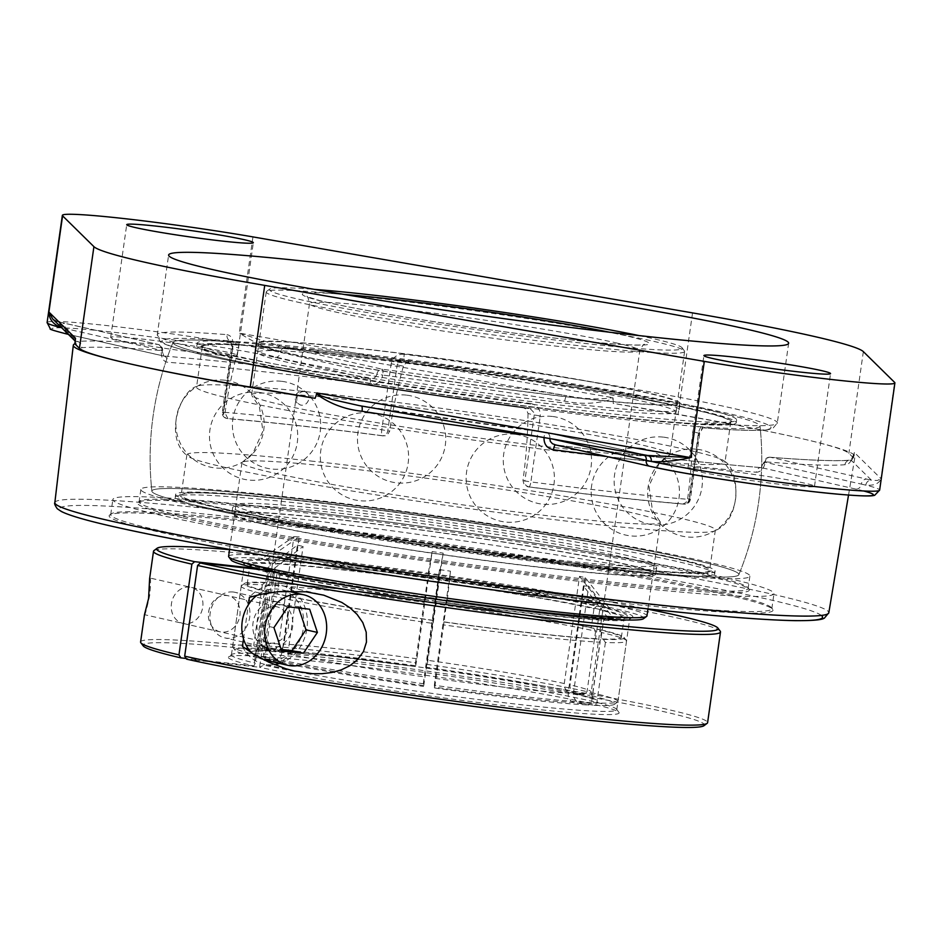 <?xml version="1.0" encoding="UTF-8"?>
<svg xmlns="http://www.w3.org/2000/svg" width="942" height="942" viewBox="0 0 942 942"><rect width="100%" height="100%" fill="white"/><g stroke="black" fill="none" stroke-linecap="round" stroke-linejoin="round"><path stroke-width="0.71" stroke-dasharray="4.71 3.53" d="M269.683 522.739A333.892 16.862 8.1 0 0 111.25 513.826A333.892 16.862 8.1 0 0 110.709 514.615A333.892 16.862 8.1 0 0 278.125 553.319A333.892 16.862 8.1 0 0 612.853 600.572A333.892 16.862 8.1 0 0 771.828 608.709A333.892 16.862 8.1 0 0 771.533 607.802A333.892 16.862 8.1 0 0 269.683 522.739M613.372 602.115A335.281 16.932 -171.9 0 1 270.001 553.401A335.281 16.932 -171.9 0 1 109.672 515.003A335.281 16.932 -171.9 0 1 443.458 546.266A335.281 16.932 -171.9 0 1 772.711 609.368A335.281 16.932 -171.9 0 1 613.372 602.115M271.826 507.62A333.892 16.862 -171.9 0 1 606.554 554.885A333.892 16.862 -171.9 0 1 773.983 593.59A333.892 16.862 -171.9 0 1 615.008 585.453A333.892 16.862 -171.9 0 1 280.28 538.2A333.892 16.862 -171.9 0 1 112.852 499.495A333.892 16.862 -171.9 0 1 271.826 507.62M703.898 573.972A307.575 15.531 8.1 0 0 370.053 519.501A307.575 15.531 8.1 0 0 139.604 501.109A307.575 15.531 8.1 0 0 139.098 501.827A307.575 15.531 8.1 0 0 183.337 516.357A307.575 15.531 8.1 0 0 524.635 571.794A307.575 15.531 8.1 0 0 748.125 588.503A307.575 15.531 8.1 0 0 747.842 587.667A307.575 15.531 8.1 0 0 703.898 573.972M181.959 517.605A308.976 15.602 -171.9 0 1 138.038 502.274A308.976 15.602 -171.9 0 1 445.613 531.088A308.976 15.602 -171.9 0 1 749.031 589.233A308.976 15.602 -171.9 0 1 532.23 574.231A308.976 15.602 -171.9 0 1 181.959 517.605M705.652 561.597A307.575 15.531 -171.9 0 1 749.891 576.127A307.575 15.531 -171.9 0 1 526.39 559.418A307.575 15.531 -171.9 0 1 185.091 503.994A307.575 15.531 -171.9 0 1 140.864 489.451A307.575 15.531 -171.9 0 1 364.354 506.172A307.575 15.531 -171.9 0 1 705.652 561.597M564.729 401.151A5.558 1.401 -81.1 0 1 566.919 395.722C583.64 399.078 598.947 399.738 612.842 397.689L613.207 398.831C597.793 403.871 581.638 404.636 564.729 401.151A394.651 19.935 8.1 0 0 382.758 375.069A5.558 1.189 -82.5 0 0 382.381 369.264A5.558 4.722 102.8 0 0 376.894 374.245L382.758 375.069C381.074 381.769 376.882 384.96 370.171 384.642A394.368 19.923 8.1 0 0 167.311 362.187C162.954 361.304 160.964 357.43 161.341 350.565A394.651 19.935 8.1 0 0 81.824 347.716C77.998 348.905 75.866 346.103 75.407 339.32M47.1 322.564A127.111 6.417 -171.9 0 1 107.624 325.661A127.111 6.417 -171.9 0 1 275.5 351.284C265.22 347.728 253.127 341.675 239.244 333.115L280.775 346.256A5.558 4.498 102.1 0 0 275.5 351.284A127.111 6.417 -171.9 0 1 280.504 352.379A5.558 4.722 -77.2 0 1 285.991 347.398L382.381 369.264A400.209 20.218 -171.9 0 1 566.919 395.722L280.775 346.256A132.669 6.7 -171.9 0 1 285.991 347.398M75.395 339.379L75.69 341.557L77.22 341.522A400.209 20.218 -171.9 0 1 157.844 344.419L61.454 322.553A5.558 4.722 -77.2 0 1 61.901 322.635A5.558 4.722 -77.2 0 1 65.375 328.57L161.777 350.436L163.932 356.052A399.926 20.194 -171.9 0 1 369.641 378.814L275.017 357.359A121.553 6.135 8.1 0 0 109.696 331.808A121.553 6.135 8.1 0 0 69.296 334.587A5.558 4.722 -77.2 0 1 68.848 334.516L163.708 356.041L162.577 350.624L161.777 350.436A5.558 4.722 102.8 0 0 158.291 344.489A5.558 4.722 102.8 0 0 158.268 344.489A5.558 4.722 102.8 0 0 157.844 344.419A5.558 4.321 94.5 0 1 161.341 350.565L162.577 350.624A5.558 5.558 0 0 0 158.268 344.489M60.994 327.098A5.558 4.922 103.6 0 0 57.356 321.563L57.356 321.563A5.558 4.922 103.6 0 0 56.826 321.469L52.634 318.879M61.454 322.553A132.669 6.7 -171.9 0 1 56.826 321.469L77.22 341.522A5.558 5.428 84.8 0 1 81.824 347.716M361.575 406.014A5.558 1.401 98.9 0 0 361.457 405.978L361.457 405.978A5.558 1.401 98.9 0 0 361.387 405.978A400.209 20.218 -171.9 0 0 545.924 432.437A5.558 4.722 -77.2 0 1 546.372 432.508A5.558 4.722 -77.2 0 1 546.395 432.508A5.558 4.722 -77.2 0 1 549.845 438.454L544.029 437.359A5.558 1.189 97.5 0 1 545.865 432.413L545.865 432.413A5.558 1.189 97.5 0 1 545.924 432.437L642.314 454.291A5.558 4.722 102.8 0 1 642.762 454.374L647.919 455.504A5.558 4.498 -77.9 0 1 648.12 455.551M642.314 454.291A132.669 6.7 -171.9 0 0 647.531 455.445A5.558 4.498 -77.9 0 1 647.919 455.504L648.649 455.645M866.852 479.137A132.669 6.7 -171.9 0 1 871.48 480.22L877.473 480.479L880.97 478.654C879.11 483.646 874.058 485.813 865.804 485.154A5.558 4.922 -76.4 0 1 871.48 480.22L851.097 460.167A400.209 20.218 -171.9 0 1 770.462 457.282L866.852 479.137A5.558 4.722 102.8 0 0 861.365 484.117L764.975 462.251A5.558 4.722 -77.2 0 1 770.462 457.282A5.558 4.321 -85.5 0 0 770.12 457.235A5.558 4.321 -85.5 0 0 770.109 457.235A5.558 4.321 -85.5 0 0 765.446 461.863L764.186 461.921L764.975 462.251L761.254 467.632A5.558 4.215 -85.3 0 0 760.936 467.585A5.558 4.215 -85.3 0 0 760.924 467.585A5.558 4.215 -85.3 0 0 756.332 472.225C760.842 472.06 763.88 468.61 765.446 461.863A394.651 19.935 8.1 0 0 844.95 464.7C848.542 465.16 851.615 461.427 854.17 453.479L854.359 452.466C853.476 457.459 852.392 460.026 851.097 460.167A5.558 5.428 -95.2 0 0 849.802 460.132L849.802 460.132A5.558 5.428 -95.2 0 0 844.95 464.7M613.207 398.831L613.195 403.388A394.78 19.935 -171.9 0 1 798.227 437.818A394.78 19.935 -171.9 0 1 854.995 456.493A394.78 19.935 -171.9 0 1 853.487 457.883L854.359 452.466L880.97 478.654L894.664 382.44M853.487 457.883L848.872 453.337A356.7 18.016 8.1 0 0 798.227 437.818A356.7 18.016 8.1 0 0 678.063 414.598L613.195 403.388M539.118 436.711A394.651 19.935 8.1 0 0 544.029 437.359L543.993 437.559M863.626 490.97A121.553 6.135 8.1 0 0 855.878 489.098L761.254 467.632A399.926 20.194 -171.9 0 1 555.533 444.871A5.558 1.342 -82.6 0 0 555.474 444.848A5.558 1.342 -82.6 0 0 555.368 444.86M549.834 438.56L551.988 438.937M784.05 484.753A63.938 3.226 8.1 0 0 814.5 486.308A63.938 3.226 8.1 0 0 782.437 478.901A63.938 3.226 8.1 0 0 718.334 469.846A63.938 3.226 8.1 0 0 687.884 468.292A63.938 3.226 8.1 0 0 719.947 475.698A63.938 3.226 8.1 0 0 784.05 484.753M163.649 356.017L163.932 356.052A5.558 4.215 94.7 0 1 167.311 362.187M275.017 357.359A5.558 4.722 102.8 0 0 280.504 352.379L376.894 374.245L375.611 376.953L372.95 378.566L369.641 378.814A5.558 1.342 97.4 0 1 370.171 384.642M206.851 353.839A63.938 3.226 8.1 0 0 237.29 355.393A63.938 3.226 8.1 0 0 205.226 347.987A63.938 3.226 8.1 0 0 141.123 338.932A63.938 3.226 8.1 0 0 110.685 337.377A63.938 3.226 8.1 0 0 142.748 344.796A63.938 3.226 8.1 0 0 206.851 353.839M522.339 407.132L530.852 409.264L534.032 412.726L534.244 414.963L540.272 415.94L530.888 481.915L524.859 480.926L534.244 414.963L528.026 413.55L526.366 409.287L522.339 407.132A296.459 14.978 -171.9 0 1 173.045 342.393A296.459 14.978 -171.9 0 1 236.572 342.311L238.703 344.054L238.726 347.939L232.509 346.526L230.484 340.933A5.558 4.333 94.5 0 1 227.01 334.657A313.144 15.814 8.1 0 0 157.267 334.74A313.144 15.814 8.1 0 0 530.322 403.447A5.558 1.166 97.5 0 1 528.474 408.522L528.474 408.522A5.558 1.166 97.5 0 1 528.415 408.51A307.575 15.531 -171.9 0 1 206.216 355.546A307.575 15.531 -171.9 0 1 230.484 340.933L236.572 342.311M530.322 403.447C537.128 404.848 540.437 409.016 540.272 415.94M698.352 433.438L699.729 433.45L698.929 433.179L689.544 499.154L690.345 499.413L688.967 499.413L698.352 433.438C699.906 426.679 702.979 423.217 707.56 423.064A313.144 15.814 8.1 0 0 777.303 422.982A313.144 15.814 8.1 0 0 732.275 408.18A313.144 15.814 8.1 0 0 404.248 354.263A5.558 1.166 -82.5 0 0 404.577 360.197L399.738 361.08L397.194 364.742L387.798 430.718A5.558 4.722 -77.2 0 1 382.311 435.699L385.431 435.781L387.421 434.851L389.682 431.153L381.769 429.74A313.144 15.814 8.1 0 0 223.69 412.243L233.074 346.267C233.463 339.403 231.438 335.529 227.01 334.657M236.913 342.37L230.484 340.933M404.248 354.263C397.3 353.874 392.932 357.042 391.166 363.765L403.412 366.155L406.19 362.588L410.665 361.575A296.459 14.978 -171.9 0 1 760.006 425.937A296.459 14.978 -171.9 0 1 696.432 426.396L693.854 427.821L692.711 431.766L698.929 433.179L702.508 427.774A5.558 4.333 -85.5 0 0 702.862 427.821L702.862 427.821A5.558 4.333 -85.5 0 0 707.56 423.064M233.074 346.267L231.708 346.256L232.509 346.526L223.113 412.502A5.558 4.722 102.8 0 0 226.586 418.436A5.558 4.722 102.8 0 0 227.034 418.519A5.558 4.192 -85.2 0 1 223.69 412.243L222.312 412.231L224.997 412.926L227.999 418.731L227.034 418.519A307.575 15.531 -171.9 0 1 382.311 435.699A5.558 1.378 -82.6 0 1 381.769 429.74L391.166 363.765M528.026 413.55A289.924 152.074 96.3 0 1 522.975 480.502L524.117 484.659L528.78 486.943A5.558 4.722 -77.2 0 1 528.332 486.873A5.558 5.558 0 0 0 528.851 486.967A5.558 1.378 -82.6 0 1 528.78 486.943A307.575 15.531 -171.9 0 0 684.057 504.135A5.558 4.722 -77.2 0 0 689.544 499.154L687.66 498.73L685.976 502.557L683.103 503.911L684.057 504.135A5.558 4.192 -85.2 0 0 684.375 504.17A5.558 4.192 -85.2 0 0 688.967 499.413A313.144 15.814 8.1 0 1 530.888 481.915A5.558 1.378 -82.6 0 1 528.851 486.967C590.257 494.88 642.091 500.614 684.375 504.17A5.558 5.558 0 0 0 690.345 499.413L699.729 433.45L702.862 427.821C737.009 430.541 759.028 431.106 768.931 429.493L772.852 428.386L777.303 422.982L788.642 343.265M224.997 412.926A289.924 152.074 96.3 0 1 238.726 347.939M383.264 435.91A305.797 15.449 8.1 0 0 298.39 425.678A305.797 15.449 8.1 0 0 227.999 418.731M403.412 366.155A289.924 152.074 -83.7 0 0 389.682 431.153M687.66 498.73A289.924 152.074 -83.7 0 0 692.711 431.766M527.826 486.731A305.797 15.449 8.1 0 0 683.103 503.911M194.499 505.03A296.459 14.978 -171.9 0 1 151.874 491.218A296.459 14.978 -171.9 0 1 293.021 498.236A296.459 14.978 -171.9 0 1 591.859 540.484A296.459 14.978 -171.9 0 1 738.822 574.75A296.459 14.978 -171.9 0 1 521.644 558.229A296.459 14.978 -171.9 0 1 194.499 505.03A296.459 14.978 -171.9 0 1 151.874 491.218A296.459 14.978 -171.9 0 1 447.497 517.97A296.459 14.978 -171.9 0 1 738.822 574.75A296.459 14.978 -171.9 0 1 521.644 558.229A296.459 14.978 -171.9 0 1 194.499 505.03M342.535 467.844A211.291 10.668 -171.9 0 1 629.915 512.248A211.291 10.668 -171.9 0 1 659.989 521.527A211.291 10.668 -171.9 0 1 660.295 522.233A211.291 10.668 -171.9 0 1 449.605 503.028A211.291 10.668 -171.9 0 1 241.929 462.699A211.291 10.668 -171.9 0 1 242.435 462.098A211.291 10.668 -171.9 0 1 342.535 467.844M296.624 301.899A211.291 10.668 8.1 0 0 531.076 339.968A211.291 10.668 8.1 0 0 684.598 351.448A211.291 10.668 8.1 0 0 684.41 350.883A211.291 10.668 8.1 0 0 654.219 341.463A211.291 10.668 8.1 0 0 424.889 304.042A211.291 10.668 8.1 0 0 266.586 291.408A211.291 10.668 8.1 0 0 266.233 291.914A211.291 10.668 8.1 0 0 296.624 301.899M639.559 444.471A211.291 10.668 8.1 0 0 352.178 400.056A211.291 10.668 8.1 0 0 251.585 394.91A211.291 10.668 8.1 0 0 251.891 395.628A211.291 10.668 8.1 0 0 459.26 435.251A211.291 10.668 8.1 0 0 669.444 455.057A211.291 10.668 8.1 0 0 669.939 454.456A211.291 10.668 8.1 0 0 639.559 444.471M272.108 596.039A194.605 9.832 8.1 0 0 432.637 623.368L432.967 620.46A191.827 9.691 -171.9 0 1 274.864 593.554L272.108 596.039L263.501 656.515L265.467 659.53L279.927 661.119L283.047 660.495L286.45 657.41L287.828 653.63L303.088 546.419L271.119 570.805A199.94 10.103 -171.9 0 1 265.409 569.51L272.344 570.275A191.756 9.679 -171.9 0 1 268.352 560.419L261.228 559.218A199.94 10.103 -171.9 0 1 266.527 559.466L273.639 560.678A191.756 9.679 -171.9 0 1 338.849 566.519A191.756 9.679 -171.9 0 1 427.68 577.729L427.35 580.625A188.965 9.55 8.1 0 0 339.885 569.592A188.965 9.55 8.1 0 0 275.665 563.834L272.921 583.074L270.436 582.662A191.827 9.691 -171.9 0 1 424.548 599.713L424.1 602.315A194.605 9.832 8.1 0 0 267.634 584.994L270.436 582.662M271.119 570.805L278.267 571.606L280.021 574.585A188.965 9.55 8.1 0 0 435.64 601.067L436.099 598.464A191.756 9.679 -171.9 0 1 278.055 571.57M427.68 577.729L427.503 577.281A199.94 10.103 -171.9 0 1 438.513 578.835L438.689 579.271A191.756 9.679 -171.9 0 1 596.733 606.177L603.669 606.942A199.94 10.103 -171.9 0 1 609.38 608.238L602.444 607.472A191.756 9.679 -171.9 0 1 606.436 617.316L613.56 618.529A199.94 10.103 -171.9 0 1 608.261 618.282L601.149 617.069A191.756 9.679 -171.9 0 1 447.109 600.019L447.285 600.466A199.94 10.103 -171.9 0 1 436.276 598.912L436.099 598.464C368.923 588.809 316.312 579.86 278.267 571.606M643.48 618.741A208.512 10.527 8.1 0 0 438.878 578.447A208.512 10.527 8.1 0 0 231.155 560.054M596.733 606.177L593.99 608.662A188.965 9.55 8.1 0 0 438.36 582.168L438.689 579.271M606.436 617.316L603.634 619.659A188.965 9.55 8.1 0 0 624.087 618.246A188.965 9.55 8.1 0 0 599.701 609.957L602.444 607.472M600.902 617.034C565.377 614.926 514.108 609.25 447.097 600.019L446.649 602.621A188.965 9.55 8.1 0 0 598.347 619.4L601.149 617.069M268.352 560.419L270.366 563.587A188.965 9.55 8.1 0 0 249.913 565A188.965 9.55 8.1 0 0 274.299 573.289L272.344 570.275M265.149 582.403L262.347 584.746A194.605 9.832 8.1 0 0 241.517 585.736A194.605 9.832 8.1 0 0 241.199 586.195A194.605 9.832 8.1 0 0 266.398 594.743L269.141 592.259A191.827 9.691 -171.9 0 1 244.661 583.381A191.827 9.691 -171.9 0 1 265.149 582.403L267.634 582.827L270.366 563.587M603.375 639.324L605.4 642.479A194.605 9.832 8.1 0 0 626.536 641.031A194.605 9.832 8.1 0 0 626.359 640.501A194.605 9.832 8.1 0 0 601.349 632.471L599.383 629.468A191.827 9.691 -171.9 0 1 624.004 637.369A191.827 9.691 -171.9 0 1 603.375 639.324L600.902 638.9L603.634 619.659M443.976 622.014L443.647 624.911A194.605 9.832 8.1 0 0 600.113 642.232L598.088 639.065A191.827 9.691 -171.9 0 1 443.976 622.014L446.649 602.621M593.672 628.173L595.627 631.175A194.605 9.832 8.1 0 0 435.11 603.857L435.557 601.255A191.827 9.691 -171.9 0 1 593.672 628.173L591.246 627.902L593.99 608.662M265.409 569.51L297.366 545.124L282.117 652.335L280.728 656.115L278.326 658.635L274.204 659.824L259.757 658.234L257.79 655.22L266.398 594.743M274.299 573.289L271.567 592.53L269.141 592.259M262.347 584.746L253.739 645.211L255.753 648.379L271.072 650.922L273.781 650.451L277.372 647.389L278.667 643.833L293.928 536.622L261.228 559.218M257.79 655.22A194.605 9.832 -171.9 0 1 232.78 647.189A194.605 9.832 -171.9 0 1 232.603 646.671A194.605 9.832 -171.9 0 1 253.739 645.211M424.548 599.713L427.35 580.625M424.1 602.315L415.493 662.779L415.54 666.595L416.482 661.555L432.142 551.588L427.503 577.281M272.921 583.074A188.965 9.55 -171.9 0 1 424.618 599.866M605.4 642.479L596.792 702.956L593.99 705.299L579.507 702.826L576.245 701.284L573.678 697.174L573.431 693.347L588.691 586.148L613.56 618.529M599.701 609.957L596.969 629.197L599.383 629.468M596.969 629.197A188.965 9.55 -171.9 0 1 621.343 637.487A188.965 9.55 -171.9 0 1 600.902 638.9M443.647 624.911L435.039 685.387L434.58 687.99L434.215 687.083L434.698 682.126L450.464 571.182L447.285 600.466M598.347 619.4L595.603 638.641L598.088 639.065M595.603 638.641A188.965 9.55 -171.9 0 1 443.918 621.861M595.627 631.175L587.031 691.652L584.275 694.148L569.828 692.535L566.978 691.251L564.541 687.519L564.27 683.551L579.53 576.351L603.669 606.942M438.36 582.168L435.557 601.255M435.628 601.42A188.965 9.55 -171.9 0 1 591.246 627.902M436.276 598.912L439.455 569.627L423.582 681.49L423.217 685.529L423.582 686.435L424.03 683.845L432.637 623.368M435.64 601.067L432.967 620.46M424.03 683.845A194.605 9.832 -171.9 0 1 263.501 656.515M432.908 620.307A188.965 9.55 -171.9 0 1 277.278 593.825L280.021 574.585M274.864 593.554L277.278 593.825M271.567 592.53A188.965 9.55 -171.9 0 1 247.181 584.24A188.965 9.55 -171.9 0 1 267.634 582.827M266.527 559.466L299.215 536.881L283.954 644.081L282.659 647.649L279.079 650.71L276.265 651.181L261.052 648.626L259.026 645.47L267.634 584.994M275.665 563.834L273.639 560.678M259.026 645.47A194.605 9.832 -171.9 0 1 415.493 662.779M608.261 618.282L583.392 585.889A166.805 8.419 8.1 0 0 588.691 586.148M609.38 608.238L585.241 577.646A166.805 8.419 8.1 0 0 582.462 576.999A166.805 8.419 8.1 0 0 579.53 576.351M438.513 578.835L443.152 553.131A166.805 8.419 8.1 0 0 432.142 551.588M299.215 536.881A166.805 8.419 8.1 0 0 293.928 536.622M297.366 545.124A166.805 8.419 8.1 0 0 303.088 546.419M439.455 569.627A166.805 8.419 8.1 0 0 450.464 571.182M583.392 585.889L568.144 693.1L568.379 696.915L570.946 701.036L574.208 702.579L588.703 705.04L591.505 702.708L600.113 642.232M255.753 648.379A191.827 9.691 8.1 0 0 235.135 650.321A191.827 9.691 8.1 0 0 259.757 658.234M434.58 687.99A191.827 9.691 8.1 0 0 588.703 705.04M591.505 702.708A194.605 9.832 -171.9 0 1 435.039 685.387M593.99 705.299A191.827 9.691 8.1 0 0 614.478 704.31A191.827 9.691 8.1 0 0 589.998 695.443L592.742 692.947A194.605 9.832 -171.9 0 1 617.928 701.507A194.605 9.832 -171.9 0 1 617.622 701.967A194.605 9.832 -171.9 0 1 596.792 702.956M443.152 553.131L427.35 663.992L426.549 668.149L426.502 664.334L435.11 603.857M584.275 694.148A191.827 9.691 8.1 0 0 426.173 667.23M426.502 664.334A194.605 9.832 -171.9 0 1 587.031 691.652M415.163 665.688A191.827 9.691 8.1 0 0 261.052 648.626M585.241 577.646L569.886 686.471L571.229 690.91L574.514 693.571L589.998 695.443M265.467 659.53A191.827 9.691 8.1 0 0 423.582 686.435M592.742 692.947L601.349 632.471M638.935 335.564A208.512 10.527 -171.9 0 1 682.055 347.739A208.512 10.527 -171.9 0 1 535.751 337.613A208.512 10.527 -171.9 0 1 299.368 299.403A208.512 10.527 -171.9 0 1 269.718 289.064A208.512 10.527 -171.9 0 1 314.522 289.394M228.6 556.357A211.291 10.668 -171.9 0 1 382.134 567.838A211.291 10.668 -171.9 0 1 616.586 605.906A211.291 10.668 -171.9 0 1 646.966 615.891M671.222 557.782A266.892 13.482 -171.9 0 1 709.609 570.405A266.892 13.482 -171.9 0 1 515.674 555.898A266.892 13.482 -171.9 0 1 219.521 507.797A266.892 13.482 -171.9 0 1 181.147 495.186A266.892 13.482 -171.9 0 1 375.081 509.693A266.892 13.482 -171.9 0 1 671.222 557.782M314.145 349.8A296.459 14.978 -171.9 0 1 609.709 391.483A296.459 14.978 -171.9 0 1 760.006 425.937A296.459 14.978 -171.9 0 1 618.859 418.907A296.459 14.978 -171.9 0 1 215.624 356.594A296.459 14.978 -171.9 0 1 173.045 342.393A296.459 14.978 -171.9 0 1 314.145 349.8M304.125 391.601A6.971 5.876 111.5 0 0 296.954 397.76A6.971 5.876 111.5 0 0 301.581 405.213A6.971 5.876 111.5 0 0 301.734 405.225A6.971 5.876 111.5 0 0 308.328 400.562A6.971 5.876 111.5 0 0 306.68 392.649A6.971 5.876 111.5 0 0 304.125 391.601M240.646 359.361A266.892 13.482 -171.9 0 1 202.271 346.75A266.892 13.482 -171.9 0 1 396.205 361.245A266.892 13.482 -171.9 0 1 692.358 409.346A266.892 13.482 -171.9 0 1 730.733 421.957A266.892 13.482 -171.9 0 1 536.799 407.462A266.892 13.482 -171.9 0 1 240.646 359.361M323.601 393.579A266.892 13.482 -171.9 0 1 686.612 449.675A266.892 13.482 -171.9 0 1 724.598 461.38A266.892 13.482 -171.9 0 1 724.987 462.287A266.892 13.482 -171.9 0 1 458.86 438.03A266.892 13.482 -171.9 0 1 196.537 387.08A266.892 13.482 -171.9 0 1 197.161 386.314A266.892 13.482 -171.9 0 1 323.601 393.579M313.957 461.356A266.892 13.482 8.1 0 0 186.881 454.856A266.892 13.482 8.1 0 0 187.281 455.763A266.892 13.482 8.1 0 0 449.216 505.807A266.892 13.482 8.1 0 0 714.707 530.829A266.892 13.482 8.1 0 0 715.343 530.075A266.892 13.482 8.1 0 0 676.968 517.464A266.892 13.482 8.1 0 0 313.957 461.356M622.58 563.752A211.291 10.668 -171.9 0 1 652.971 573.737A211.291 10.668 -171.9 0 1 499.437 562.256A211.291 10.668 -171.9 0 1 264.985 524.176A211.291 10.668 -171.9 0 1 234.605 514.191A211.291 10.668 -171.9 0 1 388.128 525.671A211.291 10.668 -171.9 0 1 622.58 563.752M262.594 523.917A214.117 10.809 -171.9 0 1 231.803 513.802A214.117 10.809 -171.9 0 1 387.386 525.436A214.117 10.809 -171.9 0 1 624.97 564.011A214.117 10.809 -171.9 0 1 655.762 574.137A214.117 10.809 -171.9 0 1 500.178 562.504A214.117 10.809 -171.9 0 1 262.594 523.917M623.863 554.744A211.291 10.668 -171.9 0 1 654.254 564.729A211.291 10.668 -171.9 0 1 500.72 553.248A211.291 10.668 -171.9 0 1 266.268 515.18A211.291 10.668 -171.9 0 1 235.889 505.195A211.291 10.668 -171.9 0 1 389.411 516.675A211.291 10.668 -171.9 0 1 623.863 554.744M672.352 557.911A268.211 13.541 -171.9 0 1 583.216 564.058A268.211 13.541 -171.9 0 1 218.403 507.679A268.211 13.541 -171.9 0 1 307.539 501.533A268.211 13.541 -171.9 0 1 672.352 557.911M675.932 558.312A272.45 13.765 -171.9 0 1 715.108 571.182A272.45 13.765 -171.9 0 1 517.134 556.381A272.45 13.765 -171.9 0 1 214.823 507.279A272.45 13.765 -171.9 0 1 175.636 494.409A272.45 13.765 -171.9 0 1 373.609 509.21A272.45 13.765 -171.9 0 1 675.932 558.312M214.423 510.069A272.45 13.765 -171.9 0 1 175.247 497.199A272.45 13.765 -171.9 0 1 373.209 512.001A272.45 13.765 -171.9 0 1 675.532 561.102A272.45 13.765 -171.9 0 1 714.707 573.972A272.45 13.765 -171.9 0 1 516.746 559.171A272.45 13.765 -171.9 0 1 214.423 510.069M263.489 517.605A214.117 10.809 -171.9 0 1 232.709 507.491A214.117 10.809 -171.9 0 1 388.281 519.124A214.117 10.809 -171.9 0 1 625.877 557.711A214.117 10.809 -171.9 0 1 656.656 567.826A214.117 10.809 -171.9 0 1 501.085 556.192A214.117 10.809 -171.9 0 1 263.489 517.605M436.005 357.972A211.291 10.668 8.1 0 0 258.909 343.406A211.291 10.668 8.1 0 0 500.167 388.387A211.291 10.668 8.1 0 0 677.274 402.952A211.291 10.668 8.1 0 0 436.005 357.972M500.602 388.587A214.117 10.809 8.1 0 0 680.065 403.353A214.117 10.809 8.1 0 0 435.581 357.772A214.117 10.809 8.1 0 0 256.106 343.018A214.117 10.809 8.1 0 0 500.602 388.587M434.733 366.98A211.291 10.668 8.1 0 0 257.625 352.414A211.291 10.668 8.1 0 0 498.895 397.394A211.291 10.668 8.1 0 0 675.991 411.96A211.291 10.668 8.1 0 0 434.733 366.98M425.772 365.049A268.211 13.541 8.1 0 0 204.096 349.199A268.211 13.541 8.1 0 0 507.22 403.659A268.211 13.541 8.1 0 0 728.908 419.508A268.211 13.541 8.1 0 0 425.772 365.049M425.136 364.742A272.45 13.765 8.1 0 0 196.76 345.961A272.45 13.765 8.1 0 0 507.868 403.965A272.45 13.765 8.1 0 0 736.232 422.746A272.45 13.765 8.1 0 0 425.136 364.742M508.268 401.162A272.45 13.765 8.1 0 0 736.632 419.955A272.45 13.765 8.1 0 0 425.537 361.952A272.45 13.765 8.1 0 0 197.161 343.171A272.45 13.765 8.1 0 0 508.268 401.162M499.707 394.898A214.117 10.809 8.1 0 0 679.17 409.664A214.117 10.809 8.1 0 0 434.686 364.083A214.117 10.809 8.1 0 0 255.211 349.329A214.117 10.809 8.1 0 0 499.707 394.898M140.594 641.985A286.356 14.46 -171.9 0 1 426.125 668.019A286.356 14.46 -171.9 0 1 707.595 722.679M703.98 725.705A283.577 14.318 8.1 0 0 425.713 670.904A283.577 14.318 8.1 0 0 143.208 645.894M720.241 631.187A286.356 14.46 8.1 0 0 439.043 577.305A286.356 14.46 8.1 0 0 153.97 550.599M144.491 614.62L144.491 614.679C144.915 615.88 146.669 609.356 149.743 595.108C150.732 582.957 150.767 577.258 149.86 577.999L149.613 578.647M208.594 612.088A18.475 15.708 -77.2 0 1 228.317 595.791A18.475 15.708 -77.2 0 1 239.869 615.55A18.475 15.708 -77.2 0 1 220.145 631.835A18.475 15.708 -77.2 0 1 208.594 612.088M258.155 568.709L267.563 569.745L253.869 665.959L186.175 658.47M229.554 549.645A283.577 14.318 -171.9 0 1 647.919 609.191M186.634 659.176L259.592 667.254L273.286 571.04L263.866 570.004M233.239 592.023A23.35 19.853 102.8 0 0 210.372 611.817A23.35 19.853 102.8 0 0 224.785 637.887A23.35 19.853 102.8 0 0 249.3 619.506A23.35 19.853 102.8 0 0 235.111 592.341A23.35 19.853 102.8 0 0 233.239 592.023M273.286 571.04A197.384 9.973 8.1 0 0 487.273 605.682A197.384 9.973 8.1 0 0 632.494 617.151A197.384 9.973 8.1 0 0 438.795 579A197.384 9.973 8.1 0 0 242.153 561.597A197.384 9.973 8.1 0 0 267.563 569.745L268.187 572.442A194.605 9.832 -171.9 0 1 244.508 564.729A194.605 9.832 -171.9 0 1 244.331 564.199A194.605 9.832 -171.9 0 1 438.383 581.885A194.605 9.832 -171.9 0 1 629.668 619.035A194.605 9.832 -171.9 0 1 629.35 619.495A194.605 9.832 -171.9 0 1 537.011 614.302A194.605 9.832 -171.9 0 1 276.76 574.385L273.286 571.04M228.6 656.809A197.384 9.973 -171.9 0 1 425.101 675.214A197.384 9.973 -171.9 0 1 618.941 712.364A197.384 9.973 -171.9 0 1 483.069 703.109A197.384 9.973 -171.9 0 1 259.592 667.254L263.842 665.099A194.605 9.832 8.1 0 0 524.105 705.016A194.605 9.832 8.1 0 0 616.763 709.75A194.605 9.832 8.1 0 0 616.586 709.232A194.605 9.832 8.1 0 0 425.478 672.6A194.605 9.832 8.1 0 0 231.744 654.454L228.6 656.809A197.384 9.973 -171.9 0 0 253.869 665.959L255.27 663.156L268.187 572.442M231.744 654.454A194.605 9.832 8.1 0 0 231.426 654.914A194.605 9.832 8.1 0 0 255.27 663.156M276.76 574.385L263.842 665.099M276.1 601.738A23.35 19.853 102.8 0 0 253.233 621.543A23.35 19.853 102.8 0 0 267.646 647.601A23.35 19.853 102.8 0 0 292.161 629.221A23.35 19.853 102.8 0 0 277.972 602.056A23.35 19.853 102.8 0 0 276.1 601.738M243.507 638.923L248.37 604.799M242.447 646.412A40.318 34.265 102.8 0 0 263.89 664.145A40.318 34.265 102.8 0 0 274.334 664.605M279.621 663.439A40.318 34.265 102.8 0 0 306.221 632.412A40.318 34.265 102.8 0 0 295.6 592.942M293.386 591.058A40.318 34.265 102.8 0 0 281.729 585.524A40.318 34.265 102.8 0 0 278.479 584.97A40.318 34.265 102.8 0 0 249.43 597.31M298.696 608.014L298.237 606.636L276.501 604.234L262.512 625.017L270.248 648.214L281.211 649.427M309.671 609.227L298.237 606.636M287.934 606.825L276.501 604.234M273.934 627.607L262.512 625.017M281.67 650.804L270.248 648.214M278.373 641.526A18.475 15.708 102.8 0 0 288.641 622.65A18.475 15.708 102.8 0 0 276.901 606.813A18.475 15.708 102.8 0 0 267.245 608.143A18.475 15.708 102.8 0 0 256.978 627.019A18.475 15.708 102.8 0 0 268.717 642.856A18.475 15.708 102.8 0 0 278.373 641.526M181.523 588.703A18.475 15.708 102.8 0 0 171.256 607.578A18.475 15.708 102.8 0 0 182.995 623.416A18.475 15.708 102.8 0 0 192.651 622.073A18.475 15.708 102.8 0 0 202.919 603.21A18.475 15.708 102.8 0 0 191.179 587.372A18.475 15.708 102.8 0 0 181.523 588.703M264.82 660.083A36.137 30.721 102.8 0 0 283.695 657.469A36.137 30.721 102.8 0 0 303.771 620.554A36.137 30.721 102.8 0 0 280.798 589.586A36.137 30.721 102.8 0 0 261.923 592.188A36.137 30.721 102.8 0 0 257.225 595.144M251.973 653.042A36.137 30.721 102.8 0 0 264.031 659.883M821.342 615.444A385.325 19.464 8.1 0 0 323.671 527.661A385.325 19.464 8.1 0 0 115.006 526.955M252.939 236.901L239.244 333.115L612.842 397.689M65.775 331.808A5.558 4.722 -77.2 0 1 65.375 328.57A127.111 6.417 -171.9 0 1 61.595 327.686M643.928 454.833A5.558 4.722 102.8 0 0 642.762 454.374L546.372 432.508M855.878 489.098A5.558 4.722 -77.2 0 0 861.365 484.117A127.111 6.417 -171.9 0 1 865.804 485.154A127.111 6.417 -171.9 0 1 879.64 490.123M863.343 351.625L848.872 453.337M54.848 502.616A390.883 19.747 -171.9 0 1 338.649 523.799A390.883 19.747 -171.9 0 1 772.605 594.272A390.883 19.747 -171.9 0 1 828.807 612.771M606.259 456.399A394.368 19.923 8.1 0 0 756.332 472.225M555.533 444.871L650.168 466.325M69.296 334.587L163.932 356.052M410.665 361.575L404.577 360.197A307.575 15.531 -171.9 0 1 726.788 413.161A307.575 15.531 -171.9 0 1 702.508 427.774L696.432 426.396M527.284 486.637L528.332 486.873A5.558 4.722 -77.2 0 1 524.859 480.926L522.975 480.502M692.547 312.897L678.063 414.598M273.875 659.8A175.153 8.843 -171.9 0 1 270.248 650.84M278.667 643.833A166.805 8.419 8.1 0 0 260.899 645.082A166.805 8.419 8.1 0 0 282.117 652.335M275.535 651.099A175.153 8.843 -171.9 0 1 334.869 656.421A175.153 8.843 -171.9 0 1 415.528 666.583L335.117 656.468L276.265 651.181M416.882 658.788A166.805 8.419 8.1 0 0 340.321 649.144A166.805 8.419 8.1 0 0 283.954 644.081M574.208 702.579A175.153 8.843 -171.9 0 1 434.215 687.083M435.204 678.381A166.805 8.419 8.1 0 0 568.144 693.1M426.538 668.137A175.153 8.843 -171.9 0 1 570.157 692.582M564.27 683.551A166.805 8.419 8.1 0 0 427.892 660.342M615.797 342.794A166.805 8.419 -171.9 0 1 639.783 350.683A166.805 8.419 -171.9 0 1 518.571 341.616A166.805 8.419 -171.9 0 1 333.48 311.555A166.805 8.419 -171.9 0 1 309.494 303.677A166.805 8.419 -171.9 0 1 388.916 307.74A166.805 8.419 -171.9 0 1 615.797 342.794M287.828 653.63A166.805 8.419 8.1 0 0 424.206 676.839M573.431 693.347A166.805 8.419 8.1 0 0 591.187 692.087A166.805 8.419 8.1 0 0 569.981 684.846M575.868 693.877A175.153 8.843 -171.9 0 1 579.507 702.826M423.217 685.529A175.153 8.843 -171.9 0 1 279.586 661.096M343.96 294.41A175.153 8.843 8.1 0 0 327.592 302.535A175.153 8.843 8.1 0 0 576.445 340.498A175.153 8.843 8.1 0 0 609.274 332.173M111.25 513.826L109.672 515.003M771.533 607.802L772.711 609.368M771.828 608.709L773.983 593.59M110.709 514.615L112.852 499.495M139.604 501.109L138.038 502.274M747.842 587.667L749.031 589.233M140.864 489.451L139.098 501.827M749.891 576.127L748.125 588.503M52.564 318.808L57.356 321.563L158.291 344.489M75.49 338.637L75.713 341.593L75.172 341.051M545.865 432.413L359.267 405.625M770.12 457.235C810.049 460.355 836.614 461.321 849.802 460.132C850.308 461.498 851.803 459.072 854.276 452.855M770.109 457.235A5.558 5.558 0 0 0 764.186 461.921L760.936 467.585M848.53 495.056L854.995 456.493M760.924 467.585C705.405 462.946 636.922 455.363 555.474 444.848L554.909 444.754M522.892 407.227L528.474 408.522C400.515 391.825 259.486 368.452 198.409 353.768C173.281 347.622 160.423 343.371 159.834 341.016L157.267 334.74L168.618 255.011M230.743 340.969L231.708 346.256L222.312 412.231A5.558 5.558 0 0 0 226.586 418.436L227.634 418.672M173.045 342.393A305.82 305.82 0 0 0 151.874 491.218A305.82 305.82 0 0 1 173.045 342.393M738.822 574.75A305.82 305.82 0 0 0 760.006 425.937A305.82 305.82 0 0 1 738.822 574.75M814.5 486.308L830.538 373.597M687.884 468.292L703.921 355.581M237.29 355.393L253.327 242.695M110.685 337.377L126.723 224.679M659.989 521.527L652.429 510.199L648.956 486.048L659.035 463.817L669.444 455.057M242.435 462.098L252.845 453.326L262.924 431.106L259.439 406.944L251.891 395.628M266.233 291.914L251.585 394.91M684.598 351.448L669.939 454.456M621.343 637.487L624.087 618.246L624.993 616.774L606.165 617.293M247.181 584.24L249.913 565L249.453 563.328C249.135 563.01 248.558 564.564 272.579 570.31M244.661 583.381L241.517 585.736M624.004 637.369L626.359 640.501M241.199 586.195L232.603 646.671M235.135 650.321L232.78 647.189M271.072 650.934L256.142 651.11L260.899 645.082L309.494 303.677C308.258 297.766 307.292 295.399 306.609 296.565L320.669 300.839C343.748 306.468 380.038 313.168 429.528 320.963C479.631 328.734 526.59 335.022 570.381 339.827C606.354 343.665 629.998 345.373 641.302 344.96L644.54 344.654C644.234 343.265 642.644 345.267 639.783 350.683L591.187 692.087C592.436 698.093 593.401 700.459 594.084 699.211L575.162 693.759M614.478 704.31L617.622 701.967M426.549 668.149C487.414 676.909 535.08 685.022 569.521 692.476M626.536 641.031L617.928 701.507M269.718 289.064L266.586 291.408M682.055 347.739L684.41 350.883M241.929 462.699L229.589 549.386M660.295 522.233L647.955 608.921M202.271 346.75L196.537 387.08M730.733 421.957L724.987 462.287M306.68 392.649A7.065 7.065 0 0 0 295.27 397.524A7.065 7.065 0 0 0 301.734 405.225M186.881 454.856L181.147 495.186M715.343 530.075L709.609 570.405M724.598 461.38C739.364 469.163 743.097 519.513 714.707 530.829M197.161 386.314C180.805 389.67 163.178 436.982 187.281 455.763M515.121 434.297A44.133 44.133 0 0 0 469.858 495.892A44.133 44.133 0 0 0 545.83 504.3A44.133 44.133 0 0 0 515.121 434.297M696.703 449.204A44.133 44.133 0 0 0 651.428 510.8A44.133 44.133 0 0 0 727.412 519.207A44.133 44.133 0 0 0 696.703 449.204M552.259 416.446A44.133 44.133 0 0 0 506.984 478.041A44.133 44.133 0 0 0 582.968 486.449A44.133 44.133 0 0 0 552.259 416.446M281.411 381.286A44.133 44.133 0 0 0 236.136 442.881A44.133 44.133 0 0 0 312.12 451.289A44.133 44.133 0 0 0 281.411 381.286M258.461 392.319A44.133 44.133 0 0 0 213.198 453.914A44.133 44.133 0 0 0 289.17 462.322A44.133 44.133 0 0 0 258.461 392.319M224.891 380.215A44.133 44.133 0 0 0 179.616 441.81A44.133 44.133 0 0 0 255.588 450.217A44.133 44.133 0 0 0 224.891 380.215M406.461 395.122A44.133 44.133 0 0 0 361.186 456.717A44.133 44.133 0 0 0 437.17 465.124A44.133 44.133 0 0 0 406.461 395.122M663.121 437.1A44.133 44.133 0 0 0 617.846 498.695A44.133 44.133 0 0 0 693.83 507.102A44.133 44.133 0 0 0 663.121 437.1M640.171 448.133A44.133 44.133 0 0 0 594.897 509.728A44.133 44.133 0 0 0 670.881 518.135A44.133 44.133 0 0 0 640.171 448.133M369.323 412.973A44.133 44.133 0 0 0 324.06 474.568A44.133 44.133 0 0 0 400.032 482.975A44.133 44.133 0 0 0 369.323 412.973M235.889 505.195L234.605 514.191M654.254 564.729L652.971 573.737M175.636 494.409L175.247 497.199M715.108 571.182L714.707 573.972M232.709 507.491L231.803 513.802M656.656 567.826L655.762 574.137M675.991 411.96L677.274 402.952M257.625 352.414L258.909 343.406M736.232 422.746L736.632 419.955M196.76 345.961L197.161 343.171M679.17 409.664L680.065 403.353M255.211 349.329L256.106 343.018M629.35 619.495L632.494 617.151M244.508 564.729L242.153 561.597M616.586 709.232L618.941 712.364M616.763 709.75L629.668 619.035M231.426 654.914L244.331 564.199M228.317 595.791L149.86 577.999M220.145 631.835L144.491 614.679M318.926 593.955L281.729 585.524M294.952 671.187L263.89 664.145M277.972 602.056L235.111 592.341M267.646 647.601L224.785 637.887M276.901 606.813L191.179 587.372M268.717 642.856L182.995 623.416M287.498 591.105L280.798 589.586"/><path stroke-width="1.41" d="M52.634 318.879L48.902 312.049C49.043 319.091 53.058 324.248 60.947 327.533A5.558 4.922 103.6 0 0 60.994 327.098M52.564 318.82L75.172 341.051M648.12 455.551A5.558 4.498 -77.9 0 1 651.24 461.415C661.896 462.334 675.025 461.062 690.627 457.588L647.531 455.445L359.267 405.625L332.055 399.479L320.892 395.793L317.03 393.002L315.111 398.313A394.78 19.935 -171.9 0 1 130.078 363.883A394.78 19.935 -171.9 0 1 73.311 345.243A394.78 19.935 -171.9 0 1 74.818 343.806L75.395 339.379M75.407 339.32L75.513 338.237L48.902 312.049L62.584 215.836A127.111 6.417 -171.9 0 1 62.36 215.365A127.111 6.417 -171.9 0 1 122.872 218.45A127.111 6.417 -171.9 0 1 252.939 236.901L692.547 312.897A356.7 18.016 -171.9 0 1 863.343 351.625L894.664 382.44A127.111 6.417 -171.9 0 1 894.9 382.923A127.111 6.417 -171.9 0 1 830.667 379.402A127.111 6.417 -171.9 0 1 704.31 361.375L264.714 285.391A356.7 18.016 -171.9 0 1 93.917 246.651L62.584 215.836M74.818 343.806L79.434 348.352A356.7 18.016 8.1 0 0 130.078 363.883A356.7 18.016 8.1 0 0 250.242 387.091L315.111 398.313M316.371 393.968C329.676 403.671 344.902 409.44 362.046 411.265A5.558 1.401 98.9 0 0 361.575 406.014M648.649 455.645L647.531 455.445M544.029 437.359C543.769 444.235 546.925 448.368 553.484 449.77A394.368 19.923 8.1 0 0 606.259 456.399M555.368 444.86A5.558 1.342 -82.6 0 0 553.484 449.77M555.533 444.871L552.436 443.706L550.328 441.409L549.834 438.56M743.615 328.464A313.144 15.814 -171.9 0 1 788.642 343.265A313.144 15.814 -171.9 0 1 561.114 326.25A313.144 15.814 -171.9 0 1 213.646 269.812A313.144 15.814 -171.9 0 1 168.618 255.011A313.144 15.814 -171.9 0 1 396.146 272.026A313.144 15.814 -171.9 0 1 743.615 328.464M734.371 357.136A63.938 3.226 -171.9 0 1 798.475 366.191A63.938 3.226 -171.9 0 1 830.538 373.597A63.938 3.226 -171.9 0 1 766.776 367.792A63.938 3.226 -171.9 0 1 703.921 355.581A63.938 3.226 -171.9 0 1 734.371 357.136M157.161 226.233A63.938 3.226 -171.9 0 1 221.264 235.276A63.938 3.226 -171.9 0 1 253.327 242.695A63.938 3.226 -171.9 0 1 189.566 236.878A63.938 3.226 -171.9 0 1 126.723 224.679A63.938 3.226 -171.9 0 1 157.161 226.233M228.788 556.922L231.155 560.054A208.512 10.527 8.1 0 0 260.946 569.345A208.512 10.527 8.1 0 0 436.464 599.371A208.512 10.527 8.1 0 0 643.48 618.741L646.624 616.386A211.291 10.668 -171.9 0 1 488.321 603.751A211.291 10.668 -171.9 0 1 258.991 566.342A211.291 10.668 -171.9 0 1 228.788 556.922A211.291 10.668 -171.9 0 1 228.6 556.357L229.589 549.386M314.522 289.394A208.512 10.527 -171.9 0 1 638.935 335.564M647.955 608.921L646.966 615.891A211.291 10.668 -171.9 0 1 646.624 616.386M140.853 642.762L143.208 645.894A283.577 14.318 8.1 0 0 180.923 657.881L178.956 654.878A286.356 14.46 -171.9 0 1 140.853 642.762A286.356 14.46 -171.9 0 1 140.594 641.985L144.491 614.62L148.589 598.476L149.613 578.647L153.511 551.27A286.356 14.46 8.1 0 0 191.874 564.164L194.617 561.679L258.155 568.709M647.919 609.191A283.577 14.318 -171.9 0 1 717.886 628.055A283.577 14.318 -171.9 0 1 521.538 614.62A283.577 14.318 -171.9 0 1 200.328 562.975L197.585 565.459A286.356 14.46 8.1 0 0 584.158 624.993A286.356 14.46 8.1 0 0 720.5 631.964L707.595 722.679A286.356 14.46 -171.9 0 1 707.124 723.35A286.356 14.46 -171.9 0 1 571.252 715.708A286.356 14.46 -171.9 0 1 184.679 656.174L186.634 659.176A283.577 14.318 8.1 0 0 494.197 709.091A283.577 14.318 8.1 0 0 703.98 725.705L707.124 723.35M178.956 654.878L191.874 564.164M720.5 631.964A286.356 14.46 8.1 0 0 720.241 631.187L717.886 628.055M194.617 561.679A283.577 14.318 -171.9 0 1 157.114 548.244L153.97 550.599A286.356 14.46 8.1 0 0 153.511 551.27M186.175 658.47L180.923 657.881M157.114 548.244A283.577 14.318 -171.9 0 1 229.554 549.645M197.585 565.459L184.679 656.174M263.866 570.004L200.328 562.975M248.37 604.799L249.43 597.31L261.805 594.119L278.962 591.6L305.879 591.8L323.718 595.167L341.828 602.444L350.035 607.826L357.112 614.419L362.811 622.591L366.214 632.188L366.462 642.114L363.459 651.534L357.536 659.683L349.8 665.77L341.204 669.892L331.855 672.482L322.176 673.683L312.544 673.695L294.599 671.104L285.873 668.761L268.906 662.238L253.292 653.878L242.447 646.412L243.507 638.923M274.334 664.605A40.318 34.265 102.8 0 0 279.621 663.439M295.6 592.942A40.318 34.265 102.8 0 0 293.386 591.058M303.406 653.206L281.67 650.804L273.934 627.607L287.934 606.825L309.671 609.227L317.407 632.423L303.406 653.206L291.973 650.616L305.973 629.833L298.696 608.014M317.407 632.423L305.973 629.833M281.211 649.427L291.973 650.616M284.778 597.381A36.137 30.721 -77.2 0 1 303.665 594.767A36.137 30.721 -77.2 0 1 326.638 625.747A36.137 30.721 -77.2 0 1 306.562 662.662A36.137 30.721 -77.2 0 1 287.675 665.264A36.137 30.721 -77.2 0 1 264.702 634.296A36.137 30.721 -77.2 0 1 284.778 597.381M257.225 595.144A36.137 30.721 102.8 0 0 251.973 653.042M264.031 659.883A36.137 30.721 102.8 0 0 264.82 660.083L287.675 665.264M115.006 526.955A385.325 19.464 8.1 0 0 558.476 598.405A385.325 19.464 8.1 0 0 821.342 615.444M61.595 327.686A127.111 6.417 -171.9 0 1 60.947 327.533A127.111 6.417 -171.9 0 1 47.1 322.564L50.385 328.899C48.725 329.088 54.872 330.972 68.848 334.516M93.917 246.651L79.434 348.352M362.046 411.265A394.651 19.935 8.1 0 0 539.118 436.711M894.9 382.923L879.64 490.123A127.111 6.417 -171.9 0 1 791.645 483.776A127.111 6.417 -171.9 0 1 651.24 461.415A127.111 6.417 -171.9 0 1 646.236 460.308A5.558 4.722 102.8 0 0 643.928 454.833M554.909 444.754L649.721 466.255A5.558 4.722 102.8 0 1 646.236 460.308L551.988 438.937M704.31 361.375L690.627 457.588L317.03 393.002M54.848 502.616C54.165 503.311 54.954 505.348 57.238 508.704L61.265 511.447C69.437 515.58 87.194 520.714 114.559 526.872C178.591 541.155 269.365 557.134 386.879 574.808C467.42 586.807 543.946 596.992 616.433 605.388C699.094 614.867 758.663 619.954 795.142 620.66C821 620.802 822.849 618.823 824.332 618.188L828.807 612.771A390.883 19.747 -171.9 0 1 544.558 591.482A390.883 19.747 -171.9 0 1 111.062 521.067A390.883 19.747 -171.9 0 1 54.848 502.616L73.311 345.243M879.64 490.123L874.671 495.304C872.787 495.739 869.878 496.976 837.885 494.173C786.17 489.64 686.742 474.909 649.721 466.255A5.558 4.722 102.8 0 0 650.168 466.325A121.553 6.135 8.1 0 0 808.095 491.041A121.553 6.135 8.1 0 0 863.626 490.97M68.401 334.386A5.558 4.722 -77.2 0 1 65.775 331.808M264.714 285.391L250.242 387.091M609.274 332.173A175.153 8.843 8.1 0 0 385.808 298.52A175.153 8.843 8.1 0 0 343.96 294.41M359.267 405.625L648.661 455.645M828.807 612.771L848.53 495.056M62.36 215.365L47.1 322.564M303.665 594.767L287.498 591.105"/></g></svg>

